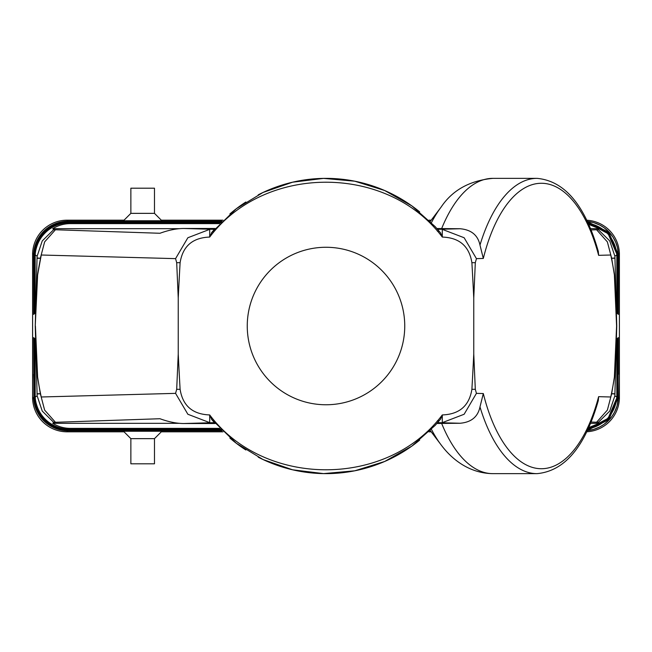 <?xml version="1.0" encoding="UTF-8"?>
<svg xmlns="http://www.w3.org/2000/svg" width="652" height="652" viewBox="0 0 652 652"><rect width="100%" height="100%" fill="white"/><g stroke="black" fill="none" stroke-linecap="round" stroke-linejoin="round"><path stroke-width="0.98" d="M219.626 428.38L70.383 428.38C64.018 428.34 58.15 426.652 52.763 423.327L53.7 422.357L42.241 411.078L37.14 395.829L35.175 397.125L35.135 339.04L35.167 395.919M34.915 396.18L34.67 396.196C34.662 397.59 34.662 397.598 34.654 396.212L34.36 338.266M618.137 382.194L618.373 397.956A34.458 34.45 45.8 0 1 587.305 430.622L593.679 429.383L599.742 426.954L603.948 424.387L608.316 420.687L612.024 416.31L614.583 412.097L617.012 406.033L618.373 397.956L619.4 398.266L619.4 253.734A34.458 34.45 134.2 0 0 586.751 220.229M430.426 430.785L430.01 430.785L430.426 430.785M68.069 430.124L67.034 431.811A34.458 34.45 -45.8 0 1 32.6 398.266L33.627 397.973A34.458 34.45 134.2 0 0 68.036 430.785L221.99 430.785L68.036 430.785C47.873 428.959 36.398 418.022 33.627 397.956L33.635 397.231L34.263 397.19M588.177 428.755A34.458 34.45 45.8 0 0 616.825 397.125L616.865 339.04M34.915 395.96C34.915 397.459 34.923 397.451 34.931 395.935C34.923 397.451 34.915 397.459 34.915 395.96L34.711 338.616L34.67 396.196C34.662 397.59 34.662 397.598 34.654 396.212M586.751 431.771A34.458 34.45 -134.2 0 0 619.4 398.266M33.937 337.842L34.14 396.954M35.175 397.125A34.458 34.45 134.2 0 0 69.544 429.236L220.457 429.236M617.607 396.693L617.9 338.005M68.558 430.01L68.541 430.263C48.501 428.478 37.034 417.63 34.148 397.712L34.1 338.005M617.362 382.194L617.591 396.457C617.591 397.728 617.599 397.728 617.607 396.473C617.591 397.728 617.599 397.728 617.607 396.473L617.64 338.266M53.7 422.357L159.96 418.731C168.624 421.893 176.562 423.49 183.758 423.523L215.16 423.523M616.849 382.194L617.069 395.935C617.077 397.451 617.085 397.459 617.085 395.96L617.126 338.779M590.549 228.673L599.237 228.673L598.3 229.643L609.759 240.922L614.86 256.171L614.966 258.265L616.751 326L614.86 395.829L609.759 411.078L598.3 422.357L596.588 422.243L607.371 410.1L611.649 393.767L614.38 377.125L616.58 326L614.38 274.875A166.187 76.732 90 0 0 610.753 255.013L598.626 255.331L598.3 251.419C585.162 205.241 564.73 180.889 537.003 178.355A147.645 68.175 -90 0 0 479.986 245.062L483.311 258.453L476.433 258.64L475.308 262.707L473.759 298.005L473.759 353.995L475.308 389.293L471.893 389.317A564.102 14.768 90.9 0 0 473.759 353.995M33.676 337.581L33.88 397.215M614.983 393.735L611.649 393.735L610.753 396.986L598.626 396.669L598.3 400.581C585.162 446.759 564.73 471.111 537.003 473.645A147.645 68.175 -90 0 1 479.986 406.938C477.867 416.864 471.233 422.3 460.076 423.254L441.657 423.425A147.645 68.175 90 0 0 492.888 473.645C469.799 473.368 452.105 459.79 440.956 444.68A138.998 64.181 90 0 1 431.437 429.342M617.053 374.362L617.036 338.869M618.161 337.744L618.112 397.85L618.063 337.842M617.55 338.355L617.566 374.362M221.737 430.524L68.289 430.524C48.191 428.714 36.724 417.826 33.888 397.842L33.839 337.744M34.148 397.712L34.393 396.693M616.833 395.919L617.069 395.935C617.077 397.451 617.085 397.459 617.085 395.96M34.197 338.103L34.157 396.718M176.692 389.293L175.567 393.36L187.866 414.256L209.724 422.651L209.7 414.933C192.609 414.33 182.747 405.788 180.107 389.317L176.692 389.293L178.24 353.995L178.24 298.005L176.692 262.707L175.567 258.64L41.255 255.013A166.187 76.732 -90 0 0 37.62 274.916L35.249 326L37.14 395.829M175.567 393.36L41.247 396.986L40.351 393.767L37.025 393.995M55.412 422.243L44.629 410.1L40.342 393.735L37.017 393.735M617.623 382.194L617.803 338.103M34.654 396.44L34.409 396.457C34.401 397.728 34.409 397.728 34.409 396.457C34.401 397.728 34.409 397.728 34.409 396.457L34.409 396.457M33.888 397.842L33.896 396.97M34.401 397.573C37.343 417.427 48.802 428.234 68.794 430.01L68.81 429.749M220.963 429.749L69.063 429.489M34.923 397.28C37.946 417.011 49.405 427.745 69.291 429.497L69.308 429.236M617.102 382.194L617.33 396.196C617.338 397.59 617.338 397.598 617.346 396.212L617.387 338.518M617.085 396.18L617.33 396.196C617.338 397.59 617.338 397.598 617.346 396.212M591.071 422.056L596.588 422.243M471.893 389.317C469.253 405.788 459.391 414.33 442.3 414.933L442.276 422.651L464.134 414.256L476.433 393.36L475.308 389.293M618.341 374.362L618.324 337.581M479.986 406.938L483.311 393.547L476.433 393.36M610.753 396.986A166.187 76.732 90 0 0 614.38 377.125M617.305 374.362L617.289 338.616M180.107 389.317A564.102 14.768 89.1 0 1 178.24 353.995M209.724 415.088L211.713 419.464M212.014 419.831L213.131 421.168M439.13 420.858L437.378 420.809M436.881 423.482L441.657 423.425M52.763 423.327L179.373 423.327M590.549 423.327L599.237 423.327L588.691 427.622M598.3 422.357L599.237 423.327M437.671 422.569L436.995 423.352M213.652 421.787L211.403 419.081L236.334 443.287L263.033 459.538L292.561 469.799L323.612 473.613L354.769 470.801L384.639 461.494L411.852 446.107L435.21 425.34L440.597 419.081L435.21 425.34M442.276 415.088L440.597 419.081M442.3 414.933C387.402 488.063 264.598 488.063 209.7 414.933M229.871 438.054A147.645 147.645 0 0 0 245.837 449.978A147.645 147.645 0 0 1 229.871 438.054M258.225 457.158A147.645 147.645 0 0 0 419.66 440.124A147.645 147.645 0 0 1 258.225 457.158M40.351 393.767L37.62 377.166A166.187 76.732 -90 0 0 41.247 396.986M37.62 377.166L35.42 326M67.034 431.811L124.035 431.811M161.313 431.811L223.041 431.811M428.959 431.811L431.208 431.811M32.6 398.266L32.6 253.734L33.627 254.027L33.676 314.419M68.069 221.876L68.036 221.215C47.873 223.041 36.398 233.978 33.627 254.044A34.458 34.45 -134.2 0 1 68.036 221.215L221.99 221.215L68.036 221.215L67.034 220.189A34.458 34.45 45.8 0 0 32.6 253.734M67.034 220.189L124.035 220.189M161.313 220.189L223.041 220.189M428.959 220.189L431.208 220.189M617.827 374.362L617.843 396.718M614.86 395.829L616.825 397.125M247.255 326.016A78.745 78.745 0 0 0 326 404.762A78.745 78.745 0 0 0 404.745 326.016A78.745 78.745 0 0 0 326 247.271A78.745 78.745 0 0 0 247.255 326.016M221.737 221.476L68.289 221.476C48.191 223.286 36.724 234.174 33.888 254.158L33.839 314.256M34.654 255.56L34.45 313.645M34.915 255.82L34.711 313.384M430.426 221.215L430.01 221.215L430.426 221.215M587.305 221.378L593.679 222.617L599.742 225.046L603.948 227.613L608.886 231.9L612.945 237.051L615.627 242.12L617.436 247.556L618.373 254.027A34.458 34.45 -45.8 0 0 587.305 221.378M599.237 228.673L588.691 224.378M614.86 256.171L616.825 254.875L616.865 312.96M588.177 223.245A34.458 34.45 -45.8 0 1 616.825 254.875L616.825 254.883M37.148 256.212L42.241 240.922L53.7 229.643L55.412 229.757L44.629 241.9L40.351 258.233L37.025 258.005L37.148 256.212M618.12 254.785L618.373 254.044L619.4 253.734M34.874 313.221L34.915 256.04C34.915 254.541 34.923 254.549 34.931 256.065L34.963 313.131M34.1 313.995L34.148 254.28L34.197 313.897M617.737 254.81L618.398 254.761L618.324 314.419L618.112 254.15L617.9 313.995L617.843 254.728L617.803 313.897M35.135 312.96L35.175 254.883L37.14 256.171M53.7 229.643L52.763 228.673L179.373 228.673M219.626 223.62L70.383 223.62C64.018 223.66 58.15 225.347 52.763 228.673M35.175 254.875A34.458 34.45 -134.2 0 1 69.544 222.764L220.457 222.764M35.249 326L37.034 258.005M34.654 255.788C34.662 254.402 34.662 254.41 34.67 255.804L34.67 255.804C34.662 254.41 34.662 254.402 34.654 255.788L34.613 313.482M55.412 229.757L159.96 233.269C168.624 230.107 176.562 228.51 183.758 228.477L215.16 228.477M617.346 255.56L617.346 255.788C617.338 254.402 617.338 254.41 617.33 255.804L617.289 313.384M598.3 229.643L596.588 229.757L607.371 241.9L611.649 258.233L614.38 274.875M34.14 255.046L33.937 314.158M617.126 313.221L617.085 256.04C617.085 254.541 617.077 254.549 617.069 256.065L617.036 313.131M616.833 256.081L617.069 256.065C617.077 254.549 617.085 254.541 617.085 256.04M35.167 256.081L34.931 256.065C34.923 254.549 34.915 254.541 34.915 256.04M34.393 255.527C34.401 254.272 34.409 254.272 34.409 255.543C34.401 254.272 34.409 254.272 34.409 255.543L34.36 313.734M33.888 254.158L33.896 255.03M37.62 274.916L41.255 255.013M175.567 258.64L187.866 237.744L209.724 229.349L209.7 237.067C264.598 163.937 387.402 163.937 442.3 237.067C459.391 237.67 469.253 246.212 471.893 262.683A564.102 14.768 89.1 0 1 473.759 298.005M617.64 313.734L617.607 255.527C617.591 254.272 617.599 254.272 617.607 255.527C617.591 254.272 617.599 254.272 617.607 255.527M178.24 298.005A564.102 14.768 90.9 0 1 180.107 262.683C182.747 246.212 192.609 237.67 209.7 237.067M40.351 258.298L37.017 258.265M34.148 254.288C37.034 234.37 48.501 223.522 68.541 221.737L68.558 221.99M34.401 254.427C37.343 234.573 48.802 223.766 68.794 221.99L68.81 222.25M220.963 222.25L69.063 222.511M34.923 254.72C37.946 234.989 49.405 224.255 69.291 222.503L69.308 222.764M610.753 255.013L611.649 258.265L614.983 258.265M591.071 229.944L596.588 229.757M617.085 255.82L617.33 255.804C617.338 254.41 617.338 254.402 617.346 255.788M180.107 262.683L176.692 262.707M229.871 213.946A147.645 147.645 0 0 1 245.837 202.022M258.225 194.842A147.645 147.645 0 0 1 419.66 211.876M436.995 228.648L437.671 229.431M479.986 245.062C477.867 235.136 471.233 229.7 460.076 228.746L441.657 228.575A147.645 68.175 -90 0 1 492.888 178.355L537.003 178.355M442.3 237.067L442.276 229.349L464.134 237.744L476.433 258.64M211.713 232.536L209.724 236.912M212.014 232.169L213.131 230.832M439.13 231.142L437.378 231.191M436.881 228.518L441.657 228.575M475.308 262.707L471.893 262.683M442.276 236.912L440.597 232.919L435.21 226.66L440.597 232.919M213.652 230.213L211.403 232.919L236.334 208.713L263.033 192.462L292.561 182.201L323.612 178.387L354.769 181.199L384.639 190.506L411.852 205.893L435.21 226.66M130.865 438.641L123.481 431.257L161.867 431.257L154.483 438.641L154.483 463.8L130.865 463.8L130.865 438.641L154.483 438.641M130.865 213.359L154.483 213.359L154.483 188.2L130.865 188.2L130.865 213.359L123.481 220.743L161.867 220.743L154.483 213.359M34.637 382.194L34.434 374.362M35.151 382.194L34.947 374.362M34.898 382.194L34.695 374.362M70.383 428.38L69.544 429.236M183.758 423.523L214.402 422.651M614.975 393.995L611.649 393.767M617.876 382.194L618.08 374.362M34.377 382.194L34.173 374.362M483.311 258.453A142.723 65.901 -90 0 1 540.549 183.285A142.723 65.901 -90 0 1 598.626 255.331M598.626 396.669A142.723 65.901 -90 0 1 540.549 468.715A142.723 65.901 -90 0 1 483.311 393.547M34.124 382.194L33.92 374.362M437.598 422.651L460.076 423.254M33.863 382.194L33.659 374.362M34.898 269.806L34.695 277.638M34.637 269.806L34.434 277.638M70.383 223.62L69.544 222.764M618.137 269.806L618.341 277.638M214.402 229.349L183.758 228.477M614.975 258.005L611.649 258.233M34.377 269.806L34.173 277.638M616.849 269.806L617.053 277.638M35.151 269.806L34.947 277.638M33.863 269.806L33.659 277.638M617.623 269.806L617.827 277.638M34.124 269.806L33.92 277.638M617.362 269.806L617.566 277.638M617.102 269.806L617.305 277.638M437.598 229.349L460.076 228.746M431.437 222.658A138.998 64.181 -90 0 1 440.956 207.32C452.317 190.237 469.627 180.58 492.888 178.355M617.876 269.806L618.08 277.638M68.541 430.263L221.476 430.263M68.794 430.01L221.224 430.01M69.039 429.749C49.104 427.989 37.645 417.215 34.662 397.427M69.291 429.497L220.71 429.497M587.591 430.018L608.593 419.366L617.851 397.712M587.737 429.709L608.438 419.008L617.599 397.573M588.031 429.081L608.137 418.274L617.077 397.28M587.444 430.32L608.756 419.725L618.112 397.842M587.884 429.399L608.283 418.641L617.338 397.427M430.247 430.54L440.956 444.68M492.888 473.645L537.003 473.645M68.541 221.737L221.476 221.737M68.794 221.99L221.224 221.99M69.039 222.25C49.104 224.011 37.645 234.785 34.662 254.573M69.291 222.503L220.71 222.503M587.591 221.982L608.593 232.634L617.851 254.288M587.737 222.291L608.438 232.992L617.599 254.427M588.031 222.919L608.137 233.726L617.077 254.72M587.444 221.68L608.756 232.275L618.112 254.158M587.884 222.601L608.283 233.359L617.338 254.573M430.247 221.46L440.956 207.32"/></g></svg>
